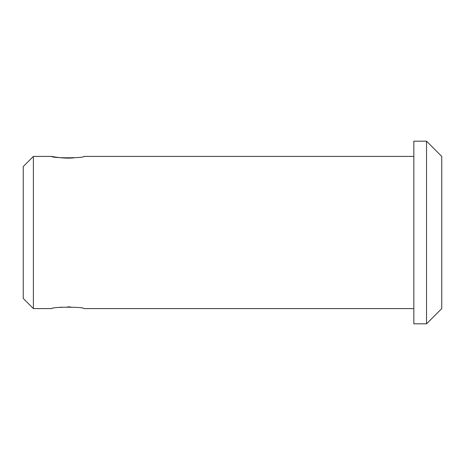 <?xml version="1.0" encoding="UTF-8"?>
<svg xmlns="http://www.w3.org/2000/svg" width="465" height="465" viewBox="0 0 465 465"><rect width="100%" height="100%" fill="white"/><g stroke="black" fill="none" stroke-linecap="round" stroke-linejoin="round"><path stroke-width="0.7" d="M426.533 323.809L441.75 308.591L441.75 156.409L426.533 141.191L413.85 141.191L413.85 323.809L426.533 323.809L426.533 141.191M70.61 306.947L67.524 306.894M61.758 307.144L58.991 307.423M413.85 308.591L83.869 308.591C84.839 306.749 50.918 306.755 51.911 308.591L33.393 308.591L33.393 156.409L51.911 156.409C51.481 156.432 63.961 158.949 73.947 157.862M413.85 156.409L83.869 156.409C84.863 158.251 50.923 158.251 51.911 156.409M33.393 308.591L23.25 298.443L23.25 166.557L33.393 156.409"/></g></svg>
